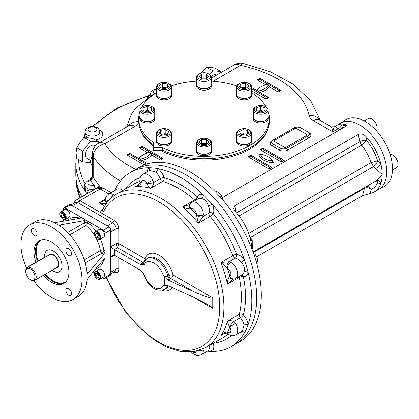 <?xml version="1.0" encoding="UTF-8"?>
<svg xmlns="http://www.w3.org/2000/svg" width="419" height="419" viewBox="0 0 419 419"><rect width="100%" height="100%" fill="white"/><g stroke="black" fill="none" stroke-linecap="round" stroke-linejoin="round"><path stroke-width="0.63" d="M33.808 280.657A43.152 24.915 -120 0 0 73.037 299.485L78.269 296.469A43.152 24.915 -120 0 0 86.963 281.002L88.273 277.729L103.933 259.099L104.734 258.727L105.069 259.754L105.069 233.179A2.467 1.425 -120 0 0 103.325 230.157L87.985 221.3L84.497 220.604L60.53 224.846L60.53 226.354L59.807 225.396L60.53 224.846M102.184 277.818L103.325 278.478A2.467 1.425 -120 0 0 104.561 278.604L110.228 275.33A2.467 1.425 -120 0 0 110.736 274.199L110.736 229.905A2.467 1.425 -120 0 0 108.992 226.889L70.633 204.739A2.467 1.425 -120 0 0 69.402 204.619L63.735 207.887A2.467 1.425 -120 0 0 63.222 209.018L63.222 210.338M95.93 231.314A28.356 16.372 -120 0 0 87.985 222.735L87.985 221.3L64.966 208.013A2.467 1.425 -120 0 0 63.735 207.887M104.561 278.604A2.467 1.425 -120 0 0 105.069 277.472L105.069 259.754L103.933 259.099M34.201 228.894A4.07 2.352 -120 0 0 32.169 228.695A4.07 2.352 -120 0 0 31.325 230.56A4.07 2.352 -120 0 0 33.101 234.65A4.07 2.352 -120 0 0 36.238 235.74A4.07 2.352 -120 0 0 36.862 232.482A4.07 2.352 -120 0 0 34.201 228.894M71.602 253.809A4.07 2.352 -120 0 0 69.826 249.714A4.07 2.352 -120 0 0 66.689 248.624A4.07 2.352 -120 0 0 65.846 250.489A4.07 2.352 -120 0 0 67.621 254.584A4.07 2.352 -120 0 0 70.759 255.674A4.07 2.352 -120 0 0 71.602 253.809M68.726 295.332A4.07 2.352 -120 0 0 70.759 295.536A4.07 2.352 -120 0 0 70.759 290.838A4.07 2.352 -120 0 0 66.689 288.487A4.07 2.352 -120 0 0 65.846 290.351A4.07 2.352 -120 0 0 68.726 295.332M44.665 257.496A12.329 7.118 60 0 1 47.127 250.379A12.329 7.118 60 0 1 56.628 253.684A12.329 7.118 60 0 1 62.012 266.091A12.329 7.118 60 0 1 59.456 271.737A12.329 7.118 60 0 1 52.061 270.313M35.924 262.268A24.658 14.236 60 0 1 39.135 240.763A24.658 14.236 60 0 1 63.793 254.998A24.658 14.236 60 0 1 63.793 283.469A24.658 14.236 60 0 1 51.464 282.249A24.658 14.236 60 0 1 43.403 275.314M73.037 299.485A43.152 24.915 -120 0 0 73.037 249.656A43.152 24.915 -120 0 0 29.885 224.746A43.152 24.915 -120 0 0 20.95 244.497A43.152 24.915 -120 0 0 26.502 267.966M85.193 262.954L102.084 253.196A2.467 1.425 120 0 0 103.828 250.18L105.069 250.897L103.933 254.265L88.273 272.9L87.435 273.246L86.963 272.141A43.152 24.915 -120 0 0 60.53 226.354M87.1 280.411L87.1 272.717M92.767 272.381L94.437 273.345M63.222 219.284L63.222 221.211M80.312 218.184L80.312 216.869L81.035 217.676L80.312 218.184L56.345 222.426L52.857 221.929A43.152 24.915 -120 0 0 35.117 221.724L29.885 224.746M60.1 225.951L53.433 222.107M44.435 257.633A1.975 1.137 120 0 0 43.649 257.805L27.261 267.27A1.975 1.137 120 0 0 25.868 269.695M30.367 279.63L30.975 279.981A7.395 4.269 -120 0 0 34.672 280.348A7.395 4.269 -120 0 0 34.672 271.811A7.395 4.269 -120 0 0 27.277 267.537A7.395 4.269 -120 0 0 25.748 270.925L25.748 271.627A6.536 3.771 -120 0 0 30.367 279.63A6.536 3.771 -120 0 0 34.986 276.964A6.536 3.771 -120 0 0 30.367 268.961A6.536 3.771 -120 0 0 25.748 271.627M47.216 250.332A12.329 7.118 -120 0 0 44.749 255.925A12.329 7.118 -120 0 0 44.838 257.397M52.234 270.213A12.329 7.118 -120 0 0 59.545 271.685M98.968 276.299L97.575 274.56L97.575 273.722M98.968 275.456L98.968 277.781L97.224 277.938L95.48 275.77L95.48 273.445L97.224 273.288L98.968 275.456M97.575 274.56L95.48 275.77M98.968 276.933L97.224 277.938M97.391 278.871A4.436 2.561 -120 0 0 97.575 278.981A4.436 2.561 -120 0 0 99.79 279.201A4.436 2.561 -120 0 0 100.471 275.644A4.436 2.561 -120 0 0 97.575 271.732A4.436 2.561 -120 0 0 95.354 271.512A4.436 2.561 -120 0 0 94.432 273.544A4.436 2.561 -120 0 0 94.437 273.754M97.575 278.981L97.224 278.782A3.944 2.278 -120 0 0 100.015 277.169A3.944 2.278 -120 0 0 97.224 272.334A3.944 2.278 -120 0 0 94.432 273.947A3.944 2.278 -120 0 0 97.224 278.782L97.575 278.981M99.79 279.201L103.629 276.985A4.436 2.561 -120 0 0 104.31 273.429A4.436 2.561 -120 0 0 101.408 269.517A4.436 2.561 -120 0 0 99.188 269.297L95.354 271.512M99.083 236.368L98.36 235.949L97.554 233.87M96.265 233.126L98.276 234.289L99.287 236.887L98.276 238.317L96.265 237.154L95.26 234.561L96.265 233.126M97.004 233.556L95.26 234.561M98.36 235.949L96.265 237.154M97.391 239.008A4.436 2.561 -120 0 0 97.575 239.118A4.436 2.561 -120 0 0 99.79 239.338A4.436 2.561 -120 0 0 100.712 237.306A4.436 2.561 -120 0 0 98.774 232.838A4.436 2.561 -120 0 0 95.354 231.649A4.436 2.561 -120 0 0 94.432 233.682A4.436 2.561 -120 0 0 94.437 233.891M100.015 237.306A3.944 2.278 -120 0 0 97.224 232.472A3.944 2.278 -120 0 0 94.432 234.085A3.944 2.278 -120 0 0 97.224 238.919A3.944 2.278 -120 0 0 100.015 237.306M99.79 239.338L103.629 237.123A4.436 2.561 -120 0 0 103.629 232A4.436 2.561 -120 0 0 99.188 229.434L95.354 231.649M64.447 216.393L63.049 214.654L63.049 213.816M60.959 215.864L60.959 213.538L62.703 213.381L64.447 215.555L64.447 217.875L62.703 218.032L60.959 215.864L63.049 214.654M64.447 217.026L62.703 218.032M62.871 219.079A4.436 2.561 -120 0 0 63.049 219.189A4.436 2.561 -120 0 0 65.27 219.409A4.436 2.561 -120 0 0 65.951 215.848A4.436 2.561 -120 0 0 63.049 211.941A4.436 2.561 -120 0 0 60.834 211.721A4.436 2.561 -120 0 0 59.912 213.753A4.436 2.561 -120 0 0 59.917 213.962M63.049 219.189L62.703 218.985A3.944 2.278 -120 0 0 65.49 217.377A3.944 2.278 -120 0 0 62.703 212.543A3.944 2.278 -120 0 0 59.912 214.156A3.944 2.278 -120 0 0 62.703 218.985M65.27 219.409L69.104 217.194A4.436 2.561 -120 0 0 69.104 212.066A4.436 2.561 -120 0 0 64.667 209.505L60.834 211.721M256.585 263.106L257.853 261.021L257.02 257.69L255.438 254.794L253.464 253.223M255.438 254.794L254.244 255.485M257.853 261.021L256.255 261.943M222.62 199.774L221.431 195.621L219.472 193.337L216.764 191.483L215.633 192.132M221.431 195.621L219.802 196.563M212.726 297.846C211.553 298.784 205.09 296.662 193.337 291.488L170.858 278.509A2.959 1.707 -60 0 0 172.947 274.885L212.726 297.846L212.726 308.316L193.337 297.123L207.044 304.037C210.747 306.189 212.637 307.614 212.726 308.316M164.253 276.88L163.221 275.309C164.63 276.598 166.165 276.928 167.82 276.294A2.959 1.707 -120 0 0 169.81 279.112L167.7 279.882L164.253 276.88L164.253 285.391L165.94 285.166L167.7 285.517L193.337 297.123M167.82 285.271L163.221 285.774A14.796 8.542 60 0 1 153.789 287.177A14.796 8.542 60 0 1 144.361 274.89L143.172 273.078L144.361 274.89M164.253 285.391L163.221 285.774M147.006 258.513L148.054 257.91A17.755 10.25 60 0 1 168.867 275.692L167.82 276.294A17.755 10.25 60 0 0 147.006 258.513L143.198 263.273L144.361 264.42A14.796 8.542 60 0 1 153.789 263.017A14.796 8.542 60 0 1 163.221 275.309M145.639 259.513A2.959 2.153 18.6 0 0 145.094 258.801L118.933 243.696L117.54 247.723L114.397 249.535L140.454 264.578L144.361 264.42M140.454 264.578L143.005 262.425L117.54 247.723L116.142 243.696A1.975 1.137 180 0 1 118.933 243.696L118.933 228.8A1.975 1.137 -0 0 0 116.142 228.8L116.142 243.696L110.736 246.817L114.335 249.499A2.959 1.707 60 0 0 114.397 249.535M109.715 274.445A4.934 2.849 -120 0 0 110.736 272.188L110.736 257.287L112.371 255.344L114.335 255.14A2.959 1.707 60 0 1 114.397 255.176L140.454 270.218L143.172 273.083M114.397 255.176L110.736 257.287L110.736 231.922L116.142 228.8A4.934 2.849 60 0 0 112.653 222.761L77.782 202.623L75.352 202.361L70.931 204.912M167.7 279.882L193.337 291.488M164.253 281.139C164.337 283.202 164.526 283.286 164.814 281.39C164.526 279.237 164.337 279.154 164.253 281.139M241.962 331.293A2.959 2.357 -99.1 0 1 244.293 333.026A100.607 58.084 60 0 1 230.948 346.723A100.607 58.084 60 0 1 212.412 351.436A100.607 58.084 60 0 1 207.531 351.169M207.871 350.975L208.557 350.326A2.959 2.357 39.1 0 1 212.412 351.436A12.329 7.118 60 0 0 213.302 343.24M149.573 170.433L155.554 171.973A2.959 1.299 129.8 0 0 158.099 168.668A100.607 58.084 60 0 1 203.189 194.699A2.959 2.037 -72.1 0 1 201.544 198.527C205.08 199.318 207.415 201.785 208.557 205.928A2.959 0.519 157.2 0 1 212.412 204.435A100.607 58.084 60 0 1 244.293 259.66A2.959 0.519 -37.2 0 1 241.077 262.257C244.099 265.321 245.063 268.579 243.978 272.025A2.959 2.037 -167.9 0 1 248.116 272.518A100.607 58.084 60 0 1 248.116 324.584A100.607 58.084 60 0 1 244.293 333.026A12.329 7.118 60 0 1 240.281 332.262M235.546 323.353A4.934 0.304 147.5 0 0 229.79 327.108L229.549 326.673A4.934 0.922 131.8 0 1 234.027 321.446L235.546 323.353A9.37 5.41 60 0 1 235.918 334.781L242.36 331.062L243.978 325.134A2.959 1.299 -9.8 0 1 248.116 324.584A12.329 7.118 60 0 0 243.355 314.92A2.959 0.807 -41.5 0 1 240.365 317.785A9.37 5.41 60 0 1 243.978 325.134M195.27 200.45A2.959 1.707 60 0 1 194.568 199.973A2.959 1.215 131.4 0 0 197.197 196.736A12.329 7.118 60 0 1 203.189 194.699A100.607 58.084 60 0 1 212.412 204.435A12.329 7.118 60 0 1 213.281 213.716A91.73 52.962 60 0 1 236.693 254.265A2.959 2.179 -80.4 0 1 235.3 258.156A2.959 1.707 60 0 1 232.791 255.648A2.959 0.618 158.7 0 1 236.693 254.265A12.329 7.118 60 0 1 244.293 259.66A100.607 58.084 60 0 1 248.116 272.518A12.329 7.118 60 0 1 243.355 276.687A91.73 52.962 60 0 1 243.355 314.92A2.959 2.09 -165.2 0 0 239.244 314.339A2.959 1.707 60 0 0 240.365 317.785L234.027 321.446C231.351 320.593 229.135 320.504 227.386 321.184A88.77 51.254 60 0 1 220.939 335.441L224.003 333.671M114.78 190.525A100.607 58.084 60 0 1 130.34 172.466A100.607 58.084 60 0 1 148.876 167.757A100.607 58.084 60 0 1 158.099 168.668A12.329 7.118 60 0 1 164.091 177.619A91.73 52.962 60 0 1 197.197 196.736A2.959 2.278 -151.5 0 1 197.862 198.952M147.53 171.612A12.329 7.118 60 0 1 148.876 167.757A2.959 2.357 -140.9 0 1 149.211 170.643M104.666 206.069L99.015 202.806C103.666 203.88 106.227 203.744 106.688 202.403A4.934 2.844 -0.1 0 1 105.242 200.387C105.122 197.878 106.248 195.778 108.631 194.076L117.001 189.241A9.37 5.41 60 0 1 122.819 190.477M191.373 352.039L193.023 353.673L196.736 355.459L198.203 355.59L201.382 354.72A9.37 5.41 60 0 0 203.299 349.839A4.934 2.624 176.4 0 1 198.522 350.729M227.103 333.409L227.103 333.409A4.934 1.309 -52.1 0 1 227.098 333.404A4.934 1.309 -52.1 0 1 227.129 332.016C224.642 332.105 222.578 333.246 220.939 335.441L222.751 334.278C225.38 333.152 226.831 332.864 227.103 333.409M227.098 333.404L228.261 334.247A4.934 2.624 -56.4 0 1 227.507 332.157L227.129 332.016M229.549 326.673C228.119 324.416 227.402 322.588 227.386 321.184L239.244 314.339A88.77 51.254 60 0 0 239.244 277.347A2.959 1.215 168.6 0 1 243.355 276.687A2.959 2.278 91.5 0 0 241.768 275M235.546 278.562A4.934 4.017 -112.5 0 1 235.164 278.755L232.807 279.274A4.934 3.347 -93.3 0 1 232.807 279.274A4.934 3.347 -93.3 0 1 229.549 276.42C228.119 278.42 227.402 281.008 227.386 284.192L239.244 277.347A2.959 1.707 -120 0 1 239.181 276.498M232.854 279.337L227.386 284.192A88.77 51.254 60 0 0 220.939 262.493L232.791 255.648A88.77 51.254 60 0 0 210.139 216.403A2.959 0.618 141.3 0 0 213.281 213.716A2.959 2.179 20.4 0 0 209.217 212.983A2.959 1.707 -120 0 0 210.139 216.403L198.281 223.248L196.338 214.544A4.934 3.053 -176.1 0 0 203.299 214.842L202.885 216.639A4.934 3.19 -154 0 1 196.359 214.989M230.728 262.346A4.934 3.053 116.1 0 0 227.507 268.532L227.129 268.286A4.934 3.19 94 0 1 228.963 261.812L230.728 262.346A9.37 5.41 60 0 1 237.254 270.548A9.37 5.41 60 0 1 235.918 278.384L235.164 278.755A4.934 4.017 -112.5 0 1 229.79 276.21L229.549 276.42M241.077 262.257A9.37 5.41 60 0 0 235.3 258.156L228.963 261.812L220.939 262.493L227.129 268.286M208.557 205.928A9.37 5.41 60 0 1 209.217 212.983L202.885 216.639L198.281 223.248A88.77 51.254 60 0 0 182.715 206.818L194.568 199.973A88.77 51.254 60 0 0 162.53 181.474A2.959 2.09 105.2 0 0 164.091 177.619A2.959 0.807 -18.5 0 0 160.11 178.782A2.959 1.707 -120 0 0 162.53 181.474L150.672 188.32C149.468 187.607 148.242 186.067 147.006 183.705L146.744 183.276A4.934 0.304 152.5 0 0 152.877 180.165L153.773 182.438A4.934 0.922 168.2 0 1 147.006 183.705M189.687 204.572L192.007 202.33A9.37 5.41 60 0 0 191.666 202.56A4.934 4.017 52.5 0 0 191.31 202.801L191.31 202.801A4.934 4.017 52.5 0 0 190.828 208.725L190.525 208.83C188.079 209.065 185.476 208.395 182.715 206.818L189.687 204.572A4.934 3.347 33.3 0 0 189.681 204.577A4.934 3.347 33.3 0 0 190.525 208.83M155.554 171.973A9.37 5.41 60 0 1 160.11 178.782L153.773 182.438C153.171 185.182 152.139 187.146 150.672 188.32A88.77 51.254 60 0 0 135.107 186.774L138.176 185.004M139.951 182.459L139.799 181.029A4.934 2.624 -3.6 0 0 141.234 182.731L141.166 183.124C139.852 185.235 137.83 186.455 135.107 186.774L137.018 185.785C138.956 184.46 139.93 183.349 139.951 182.454A4.934 1.309 -7.9 0 0 139.951 182.454A4.934 1.309 -7.9 0 0 139.951 182.459A4.934 1.309 -7.9 0 0 141.166 183.124M108.631 194.076A9.37 5.41 60 0 1 113.816 194.851A4.934 2.624 123.6 0 0 110.658 198.543M105.326 199.161L99.015 202.806L104.441 200.675L105.331 199.963M105.242 200.387A4.934 2.849 -0 0 0 106.688 202.403A7.893 4.557 60 0 1 106.688 202.403A4.436 2.561 60 0 1 109.003 200.23M74.357 202.937A7.893 4.557 60 0 1 75.928 200.219A7.893 4.557 60 0 1 79.186 200.261A7.893 4.557 60 0 1 79.877 200.612L99.533 211.962L101.021 210.406A2.959 1.707 -120 0 0 102.283 210.642M79.186 200.261A1.975 1.142 -59.8 0 1 77.782 202.623L72.377 205.745A4.934 2.849 -120 0 0 69.91 205.504M102.498 210.553L102.22 210.757L103.472 211.82A85.811 49.542 60 0 1 194.406 235.588A85.811 49.542 60 0 1 199.921 347.445A85.811 49.542 60 0 1 106.704 277.362M118.933 228.8A6.903 3.986 60 0 0 114.052 220.342L99.533 211.962L103.472 211.82M114.052 220.342A1.975 1.137 -60 0 1 112.653 222.761L107.248 225.878L72.377 205.745M130.34 172.466L135.222 169.648A100.607 58.084 60 0 1 235.829 227.732A100.607 58.084 60 0 1 235.829 343.905L240.448 341.239A100.607 58.084 60 0 0 240.448 225.066A100.607 58.084 60 0 0 139.841 166.982L135.222 169.648A100.607 58.084 60 0 1 235.829 227.732A100.607 58.084 60 0 1 235.829 343.905L230.948 346.723M92.416 154.422L90.169 162.31L92.416 166.071M92.416 163.609L90.169 162.31M274.471 141.549L284.234 147.184A1.477 0.854 0 0 0 286.324 147.184L306.551 135.51A1.477 0.854 0 0 0 306.551 134.3L296.788 128.664A1.477 0.854 0 0 0 294.693 128.664L274.471 140.339A1.477 0.854 0 0 0 274.471 141.549M248.666 134.944A6.411 3.703 180 0 1 239.6 134.944A6.411 3.703 180 0 1 239.6 129.712A6.411 3.703 180 0 1 248.666 129.712A6.411 3.703 180 0 1 248.666 134.944M248.666 129.712L249.363 130.115A7.395 4.269 180 0 1 251.526 133.132A7.395 4.269 180 0 1 249.363 136.154A7.395 4.269 180 0 1 241.302 137.081A7.395 4.269 180 0 1 236.735 133.132A7.395 4.269 180 0 1 238.898 130.115L239.6 129.712M241.533 134.431L242.879 133.656L246.728 134.253M247.556 133.776L247.556 130.351L248.807 133.053L245.382 135.028L240.71 134.305L239.453 131.603L242.879 129.628L247.556 130.351M242.879 133.656L242.879 129.628M251.526 133.132L251.526 140.381A7.395 4.269 180 0 1 249.363 143.403A7.395 4.269 180 0 1 241.302 144.33A7.395 4.269 180 0 1 236.735 140.381L236.735 133.132M159.393 134.944A6.411 3.703 180 0 1 159.393 129.712A6.411 3.703 180 0 1 168.459 129.712A6.411 3.703 180 0 1 168.459 134.944A6.411 3.703 180 0 1 159.393 134.944M168.459 129.712L169.156 130.115A7.395 4.269 180 0 1 171.324 133.132A7.395 4.269 180 0 1 166.757 137.081A7.395 4.269 180 0 1 158.696 136.154A7.395 4.269 180 0 1 156.528 133.132A7.395 4.269 180 0 1 158.696 130.115L159.393 129.712M161.325 134.253L165.175 133.656L166.521 134.431M168.6 131.603L167.349 134.305L162.672 135.028L159.251 133.053L160.503 130.351L165.175 129.628L168.6 131.603M165.175 133.656L165.175 129.628M160.503 133.776L160.503 130.351M171.324 133.132L171.324 140.381A7.395 4.269 180 0 1 166.757 144.33A7.395 4.269 180 0 1 158.696 143.403A7.395 4.269 180 0 1 156.528 140.381L156.528 133.132M140.904 109.176A6.411 3.703 180 0 1 142.779 106.557A6.411 3.703 180 0 1 151.846 106.557A6.411 3.703 180 0 1 149.766 112.596A6.411 3.703 180 0 1 140.904 109.176M151.846 106.557L152.542 106.96A7.395 4.269 180 0 1 154.711 109.982A7.395 4.269 180 0 1 147.315 114.251A7.395 4.269 180 0 1 139.915 109.982A7.395 4.269 180 0 1 142.083 106.96L142.779 106.557M144.969 111.187L147.315 110.407L149.656 111.187M151.505 110.574L147.315 111.967L143.12 110.574L143.12 107.777L147.315 106.379L151.505 107.777L151.505 110.574L151.505 107.777M147.315 110.407L147.315 106.379M143.12 110.574L143.12 107.777M139.915 109.982L139.915 117.226A7.395 4.269 180 0 0 147.315 121.5A7.395 4.269 180 0 0 154.711 117.226L154.711 109.982M158.696 83.805L159.393 83.402A6.411 3.703 180 0 1 168.459 83.402A6.411 3.703 180 0 1 168.459 88.639A6.411 3.703 180 0 1 159.393 88.639A6.411 3.703 180 0 1 159.393 83.402L158.696 83.805A7.395 4.269 180 0 0 156.528 86.827L156.528 94.076A7.395 4.269 180 0 0 161.095 98.02A7.395 4.269 180 0 0 169.156 97.093A7.395 4.269 180 0 0 171.324 94.076L171.324 86.827A7.395 4.269 180 0 1 163.923 91.096A7.395 4.269 180 0 1 156.528 86.827M168.459 83.402L169.156 83.805A7.395 4.269 180 0 1 171.324 86.827M161.325 88.126L162.672 87.351L166.521 87.943M165.175 88.723L160.503 87.995L159.251 85.298L162.672 83.323L167.349 84.046L168.6 86.743L165.175 88.723M167.349 87.466L167.349 84.046M162.672 87.351L162.672 83.323M204.027 72.728A6.411 3.703 180 0 1 208.562 73.812A6.411 3.703 180 0 1 208.562 79.05A6.411 3.703 180 0 1 199.496 79.05A6.411 3.703 180 0 1 199.496 73.812A6.411 3.703 180 0 1 204.027 72.728M208.562 73.812L209.259 74.215A7.395 4.269 180 0 1 211.427 77.237A7.395 4.269 180 0 1 204.027 81.506A7.395 4.269 180 0 1 196.631 77.237A7.395 4.269 180 0 1 198.795 74.215L199.496 73.812M201.199 78.442L201.607 78.039L206.447 78.039L206.855 78.442M201.607 78.851L199.187 76.431L201.607 74.011L206.447 74.011L208.866 76.431L206.447 78.851L201.607 78.851M206.447 78.039L206.447 74.011M201.607 78.039L201.607 74.011M211.427 77.237L211.427 84.486A7.395 4.269 180 0 1 204.027 88.755A7.395 4.269 180 0 1 196.631 84.486L196.631 77.237M267.154 109.176A6.411 3.703 180 0 1 258.287 112.596A6.411 3.703 180 0 1 256.208 106.557A6.411 3.703 180 0 1 265.274 106.557A6.411 3.703 180 0 1 267.154 109.176M265.274 106.557L265.971 106.96A7.395 4.269 180 0 1 268.139 109.982A7.395 4.269 180 0 1 260.744 114.251A7.395 4.269 180 0 1 253.343 109.982A7.395 4.269 180 0 1 255.511 106.96L256.208 106.557M258.397 111.187L260.744 110.407L263.085 111.187M260.744 110.407L260.744 106.379L264.934 107.777L264.934 110.574L260.744 111.967L256.548 110.574L256.548 107.777L260.744 106.379M256.548 110.574L256.548 107.777M264.934 110.574L264.934 107.777M268.139 109.982L268.139 117.226A7.395 4.269 180 0 1 260.744 121.5A7.395 4.269 180 0 1 253.343 117.226L253.343 109.982M249.363 83.805L248.666 83.402A6.411 3.703 180 0 1 248.666 88.639A6.411 3.703 180 0 1 239.6 88.639A6.411 3.703 180 0 1 239.6 83.402A6.411 3.703 180 0 1 248.666 83.402L249.363 83.805A7.395 4.269 180 0 1 251.526 86.827A7.395 4.269 180 0 1 244.13 91.096A7.395 4.269 180 0 1 236.735 86.827A7.395 4.269 180 0 1 238.898 83.805L239.6 83.402M241.533 87.943L245.382 87.351L246.728 88.126M240.71 87.466L240.71 84.046L245.382 83.323L248.807 85.298L247.556 87.995L242.879 88.723L239.453 86.743L240.71 84.046M245.382 87.351L245.382 83.323M251.526 86.827L251.526 94.076A7.395 4.269 180 0 1 246.964 98.02A7.395 4.269 180 0 1 238.898 97.093A7.395 4.269 180 0 1 236.735 94.076L236.735 86.827M204.027 145.618A6.411 3.703 180 0 1 198.103 143.335A6.411 3.703 180 0 1 199.496 139.302A6.411 3.703 180 0 1 208.562 139.302A6.411 3.703 180 0 1 209.95 143.335A6.411 3.703 180 0 1 204.027 145.618M208.562 139.302L209.259 139.705A7.395 4.269 180 0 1 211.427 142.722A7.395 4.269 180 0 1 204.027 146.996A7.395 4.269 180 0 1 196.631 142.722A7.395 4.269 180 0 1 198.795 139.705L199.496 139.302M201.199 143.932L201.607 143.523L206.447 143.523L206.855 143.932M206.447 139.501L208.866 141.921L206.447 144.34L201.607 144.34L199.187 141.921L201.607 139.501L206.447 139.501L206.447 143.523M201.607 143.523L201.607 139.501M211.427 142.722L211.427 149.971A7.395 4.269 180 0 1 204.027 154.244A7.395 4.269 180 0 1 196.631 149.971L196.631 142.722M377.126 127.832A6.903 3.986 -120 0 0 377.126 127.633A6.903 3.986 -120 0 0 372.245 119.179A6.903 3.986 -120 0 0 372.072 119.08M377.126 127.633L377.126 128.036A7.395 4.269 -120 0 0 371.894 118.975A7.395 4.269 -120 0 0 368.196 118.608L364.158 120.939M376.382 130.707A7.395 4.269 -120 0 0 377.126 128.036M398.045 164.07A6.903 3.986 -120 0 0 398.05 163.876A6.903 3.986 -120 0 0 393.169 155.418A6.903 3.986 -120 0 0 392.996 155.323M398.05 163.876L398.05 164.274A7.395 4.269 -120 0 0 392.818 155.219A7.395 4.269 -120 0 0 390.131 154.522M392.483 169.994L396.515 167.663A7.395 4.269 -120 0 0 398.05 164.274M196.631 149.044A7.568 4.368 -0 0 0 196.459 149.971L196.459 151.343A7.568 4.368 -0 0 0 204.027 155.711A7.568 4.368 -0 0 0 211.6 151.343L211.6 149.971A7.568 4.368 -0 0 0 211.427 149.044M196.459 149.971A7.568 4.368 -0 0 0 204.027 154.344A7.568 4.368 -0 0 0 211.6 149.971M236.735 139.454A7.568 4.368 -0 0 0 236.562 140.381L236.562 141.753A7.568 4.368 -0 0 0 244.13 146.121A7.568 4.368 -0 0 0 251.699 141.753L251.699 140.381A7.568 4.368 -0 0 0 251.526 139.454M236.562 140.381A7.568 4.368 -0 0 0 244.13 144.754A7.568 4.368 -0 0 0 251.699 140.381M139.915 116.299A7.568 4.368 0 0 0 139.742 117.226L139.742 118.598A7.568 4.368 0 0 0 147.315 122.966A7.568 4.368 0 0 0 154.883 118.598L154.883 117.226A7.568 4.368 0 0 0 154.711 116.299M139.742 117.226A7.568 4.368 0 0 0 147.315 121.599A7.568 4.368 0 0 0 154.883 117.226M156.528 93.149A7.568 4.368 0 0 0 156.355 94.076L156.355 95.443A7.568 4.368 0 0 0 163.923 99.816A7.568 4.368 0 0 0 171.497 95.443L171.497 94.076A7.568 4.368 0 0 0 171.324 93.149M156.355 94.076A7.568 4.368 0 0 0 163.923 98.444A7.568 4.368 0 0 0 171.497 94.076M196.631 83.559A7.568 4.368 0 0 0 196.459 84.486L196.459 85.853A7.568 4.368 0 0 0 201.13 89.891A7.568 4.368 0 0 0 209.38 88.943A7.568 4.368 0 0 0 211.6 85.853L211.6 84.486A7.568 4.368 0 0 0 211.427 83.559M196.459 84.486A7.568 4.368 0 0 0 201.13 88.524A7.568 4.368 0 0 0 209.38 87.576A7.568 4.368 0 0 0 211.6 84.486M236.735 93.149A7.568 4.368 0 0 0 236.562 94.076L236.562 95.443A7.568 4.368 0 0 0 244.13 99.816A7.568 4.368 0 0 0 251.699 95.443L251.699 94.076A7.568 4.368 0 0 0 251.526 93.149M236.562 94.076A7.568 4.368 0 0 0 244.13 98.444A7.568 4.368 0 0 0 251.699 94.076M253.343 116.299A7.568 4.368 0 0 0 253.17 117.226L253.17 118.598A7.568 4.368 0 0 0 255.391 121.688A7.568 4.368 0 0 0 263.64 122.636A7.568 4.368 0 0 0 268.312 118.598L268.312 117.226A7.568 4.368 0 0 0 268.139 116.299M253.17 117.226A7.568 4.368 0 0 0 255.391 120.321A7.568 4.368 0 0 0 263.64 121.264A7.568 4.368 0 0 0 268.312 117.226M156.528 139.454A7.568 4.368 -0 0 0 156.355 140.381L156.355 141.753A7.568 4.368 -0 0 0 163.923 146.121A7.568 4.368 -0 0 0 171.497 141.753L171.497 140.381A7.568 4.368 -0 0 0 171.324 139.454M156.355 140.381A7.568 4.368 -0 0 0 163.923 144.754A7.568 4.368 -0 0 0 171.497 140.381M98.711 143.12L98.711 141.941L92.803 138.527L88.079 137.757L84.785 137.814L80.055 142.387L76.761 147.792L76.049 152.726L76.761 158.487L82.674 161.896L90.274 162.577M95.249 146.006L94.39 145.513A7.395 4.269 120 0 0 90.693 145.88A7.395 4.269 120 0 0 85.858 152.396A7.395 4.269 120 0 0 86.995 158.324L90.504 160.351M84.785 137.814L90.693 141.224L82.674 151.201L82.674 161.896M76.761 147.792L82.674 151.201M98.711 141.941L90.693 141.224M220.766 72.649L220.766 71.476L214.858 68.061L210.129 67.291L206.834 67.344L201.22 73.105M216.534 75.095L216.445 75.043A7.395 4.269 120 0 0 212.747 75.41A7.395 4.269 120 0 0 211.307 76.478M206.834 67.344L212.747 70.759L209.725 74.514M220.766 71.476L212.747 70.759M378.205 189.666A38.239 22.076 -120 0 0 378.331 189.603L384.045 186.623A38.517 22.238 -120 0 0 390.555 155.926A38.517 22.238 -120 0 0 365.268 121.552A38.517 22.238 -120 0 0 345.544 119.934L340.102 123.39A38.239 22.076 -120 0 0 339.987 123.464M378.331 189.603A38.239 22.076 -120 0 0 384.799 159.126A38.239 22.076 -120 0 0 359.691 124.998A38.239 22.076 -120 0 0 340.102 123.39M153.464 144.911A65.343 37.726 180 0 1 138.684 121.012L138.684 118.598A65.343 37.726 180 0 1 139.915 111.302M268.139 111.302A65.343 37.726 180 0 1 269.37 118.598L269.37 121.012A65.343 37.726 180 0 1 232.006 155.109A65.343 37.726 180 0 1 162.64 150.206L153.464 150.206L153.464 142.491A65.343 37.726 180 0 1 138.684 118.598M141.758 107.159A65.343 37.726 180 0 1 156.528 92.688L151.699 95.213L135.452 108.479L131.341 114.282L126.596 127.02M171.177 85.984A65.343 37.726 180 0 1 196.631 81.113M211.427 81.113A65.343 37.726 180 0 1 236.876 85.984M251.526 92.688A65.343 37.726 180 0 1 266.295 107.159M269.37 118.598A65.343 37.726 180 0 1 232.006 152.694A65.343 37.726 180 0 1 162.64 147.792L162.64 150.206M162.64 147.792L153.464 147.792M160.163 150.206A64.73 37.37 0 0 0 249.797 149.148A64.73 37.37 0 0 0 267.626 129.68M140.428 129.68A64.73 37.37 0 0 0 153.464 146.053M249.577 149.274A64.112 37.013 0 0 0 265.295 134.132M142.759 134.132A64.112 37.013 0 0 0 153.464 145.985M88.634 192.887L85.565 191.724A128.224 74.027 0 0 1 75.802 163.394L75.802 174.267A128.224 74.027 0 0 0 81.883 196.789A128.12 73.969 180 0 1 81.255 195.621M268.019 98.062A1.231 0.712 0 0 0 268.019 97.056A1.231 0.712 -60 0 1 267.401 97.114A1.231 0.712 -60 0 1 267.144 96.553A1.231 0.712 -120 0 0 268.019 98.062L266.971 98.664A1.231 0.712 60 0 1 266.102 97.156L267.144 96.553L257.732 91.117A16.765 9.679 0 0 0 268.888 84.675L278.305 90.111A1.231 0.712 -60 0 1 277.436 91.62A1.231 0.712 0 0 0 279.18 91.62A1.231 0.712 60 0 1 278.305 90.111L279.353 89.504L259.822 78.233L258.78 78.835L268.191 84.271A16.765 9.679 0 0 0 257.036 90.713L251.526 87.534M257.905 79.338A1.231 0.712 0 0 0 257.905 80.343A1.231 0.712 120 0 0 258.78 78.835A1.231 0.712 60 0 1 258.523 79.401A1.231 0.712 60 0 1 257.905 79.338L258.78 78.835M140.035 147.388A1.231 0.712 0 0 0 140.035 148.394A1.231 0.712 120 0 0 140.91 146.886A1.231 0.712 60 0 1 140.653 147.451A1.231 0.712 60 0 1 140.035 147.388L140.91 146.886L150.327 152.322A16.765 9.679 0 0 0 139.166 158.764L129.749 153.328L128.701 153.93L146.32 164.101M150.395 94.066A7.395 4.269 0 0 0 150.39 94.113A2.959 2.414 -178.8 0 1 147.436 96.459L149.374 95.249L150.395 94.097M92.416 174.854L92.4 175.278C92.4 176.467 91.997 177.824 91.185 179.348L91.185 179.348A2.959 0.503 39.5 0 1 91.934 179.547L92.416 174.718A12.329 7.118 180 0 0 92.416 174.812L92.416 153.873A12.329 7.118 180 0 0 93.175 156.329A118.116 68.192 0 0 0 120.494 181.003M90.389 179.913A2.959 0.503 75.3 0 1 90.844 180.437L90.551 180.51A2.959 1.006 75.2 0 0 89.792 180.07L91.185 179.348M97.098 188.079L99.172 185.119A118.116 68.192 180 0 1 93.175 177.268A2.959 2.268 -32.5 0 1 91.934 179.547L90.844 180.437M94.972 189.226A2.959 0.843 -102.1 0 0 93.945 185.245L94.06 185.219C96.548 184.805 98.25 184.774 99.172 185.119L99.172 187.544M95.349 189.011A2.959 0.896 -106.2 0 0 94.06 185.219M92.306 190.765L92.311 189.529C88.666 190.037 86.419 190.771 85.565 191.724A128.224 74.027 0 0 0 87.1 193.772M78.782 159.649A125.265 72.319 0 0 0 84.989 183.496A2.959 1.728 -120.6 0 0 85.303 183.648M94.877 189.283A7.395 4.269 0 0 1 92.311 189.529A7.395 4.269 180 0 1 84.999 185.256L85.565 191.724C84.067 188.697 83.879 185.957 84.989 183.496A10.355 5.981 0 0 1 85.492 183.218M84.612 137.951L84.999 131.87A7.395 4.269 180 0 0 87.105 134.85L84.999 134.379M85.911 137.699A2.959 1.728 120.6 0 0 87.105 134.85A7.395 4.269 0 0 0 95.192 135.824A7.395 4.269 0 0 0 99.795 131.87C99.513 129.691 98.585 128.235 97.014 127.491L94.673 126.596L90.122 126.596L86.592 128.366L85.958 129.073L84.999 131.87M341.495 128.822A4.934 2.849 120 0 0 343.559 123.956A38.218 22.066 -120 0 0 341.972 123.987A38.218 22.066 -120 0 0 336.048 125.742A38.218 22.066 -120 0 0 335.3 126.208L334.273 126.81C333.859 127.119 333.367 128.79 332.791 131.833C332.22 128.79 331.728 127.119 331.314 126.81L319.597 120.044A12.329 7.118 120 0 0 313.433 120.656L332.791 131.833L338.154 128.738C336.164 126.868 335.116 126.088 335.011 126.407M375.44 181.254A4.934 3.729 -155.3 0 1 377.66 182.752A4.934 3.279 111 0 0 376.618 180.573M366.075 186.706A4.934 4.017 -113.8 0 1 371.313 189.299A34.52 19.929 -120 0 0 377.66 182.752A13.56 7.83 -120 0 0 380.876 183.281A38.218 22.066 -120 0 0 382.186 174.445A38.218 22.066 -120 0 0 380.876 164.096A4.934 1.042 -38.8 0 1 375.644 168.595L382.186 174.445L377.257 180.207L253.123 251.877L252.489 250.426M344.565 124.014L344.439 124.464L343.559 123.956A38.218 22.066 -120 0 1 344.565 124.014L346.345 125.417L345.046 126.774L222.238 197.674M341.972 123.987A4.934 3.205 -52.8 0 1 338.154 128.738L340.071 129.995M287.025 148.09L307.949 136.013A4.934 2.849 0 0 0 309.39 134.001A4.934 2.849 0 0 0 307.949 131.985L300.973 127.957A4.934 2.849 0 0 0 293.997 127.957L273.073 140.04A4.934 2.849 0 0 0 271.632 142.051A4.934 2.849 0 0 0 273.073 144.068L280.049 148.09A4.934 2.849 0 0 0 287.025 148.09A1.477 0.854 -120 0 0 288.068 149.902L308.992 137.825A6.411 3.703 0 0 0 308.992 132.593L307.96 131.99M236.342 212.999L359.79 141.727C360.555 140.821 362.844 140.465 366.656 140.658L361.576 145.225L239.034 215.911M248.677 233.483L370.988 162.582C368.992 156.261 365.855 150.473 361.576 145.225M370.988 162.582L377.619 160.88C376.786 163.991 376.042 164.562 373.586 166.558L250.028 237.741A8.631 4.981 60 0 1 252.196 239.867A4.934 1.042 -38.8 0 1 250.714 240.532M366.656 140.658C371.716 146.729 375.372 153.469 377.619 160.88A13.56 7.83 -120 0 1 380.876 164.096A38.218 22.066 -120 0 0 365.75 136.248L366.656 140.658M376.959 180.38A4.934 3.891 -95.1 0 1 380.876 183.281A38.218 22.066 -120 0 1 374.267 191.939A38.218 22.066 -120 0 1 370.197 193.452L362.482 195.699L256.638 256.805M251.74 248.577A38.218 22.066 60 0 0 251.28 243.591L251.28 243.591A38.218 22.066 60 0 0 250.452 239.396A38.218 22.066 60 0 0 235.331 211.548L233.582 208.552L234.85 205.698L358.297 134.426C360.979 133.389 363.467 133.996 365.75 136.248M252.196 239.867L252.296 248.535M127.245 126.648L129.665 124.469A12.329 10.061 -177 0 1 138.464 121.599A65.589 37.867 0 0 1 138.684 119.446M260.346 154.234A14.796 8.542 0 0 0 271.852 160.875A14.529 8.385 0 0 0 260.346 154.234L259.707 154.69L258.884 154.407A16.027 9.255 0 0 0 273.298 162.729L271.905 161.163M269.239 167.019L270.286 166.416L250.756 155.14L249.708 155.742L269.239 167.019L269.239 169.03L272.031 167.422L270.794 167.123L270.286 166.416L272.031 167.422M247.964 156.748L249.2 156.455L249.708 155.742L247.964 156.748L269.239 169.03M284.234 160.372L283.003 160.079L282.49 159.367L281.442 159.969L261.917 148.698L262.964 148.09L284.234 160.372L281.442 161.985L281.442 159.969M260.173 149.703L261.404 149.41L261.917 148.698L260.173 149.703L281.442 161.985M147.687 163.682L139.862 159.168A16.765 9.679 0 0 0 151.023 152.726L160.435 158.157L161.483 157.554L141.957 146.278L140.91 146.886M151.023 152.726L151.516 155.02L159.566 159.67A1.231 0.712 0 0 0 161.31 159.67L162.357 159.063A1.231 0.712 0 0 0 162.357 158.057L161.483 157.554A1.231 0.712 -120 0 0 162.357 159.063M251.526 88.744L266.102 97.156A1.231 0.712 -60 0 1 265.227 98.664A1.231 0.712 0 0 0 266.971 98.664M259.969 92.405A18.001 10.391 0 0 0 269.38 86.969L268.888 84.675M336.048 125.742L340.579 123.123A38.218 22.066 60 0 1 378.802 145.189A38.218 22.066 60 0 1 378.802 189.325L374.267 191.939M76.059 178.939L76.179 181.736A127.889 73.833 0 0 0 79.987 197.878M66.082 281.526A24.166 13.953 60 0 1 45.488 274.105M38.014 261.063A24.166 13.953 60 0 1 41.963 239.747M64.51 283.003A24.658 14.236 60 0 1 52.946 281.395A24.658 14.236 60 0 1 44.88 274.455M37.406 261.414A24.658 14.236 60 0 1 39.899 240.37M105.069 233.179L110.736 229.905M103.325 230.157L108.992 226.889M64.966 208.013L70.633 204.739M105.069 277.472L110.736 274.199M95.757 268.825A28.356 16.372 -120 0 0 103.781 259.272M103.933 254.265L102.084 253.196A2.467 1.425 60 0 1 100.371 250.583L84.256 259.89M100.371 239.003A28.356 16.372 -120 0 1 103.828 250.18A2.467 1.126 -8.7 0 0 100.371 250.583A25.889 14.948 -120 0 0 95.909 237.783M94.762 235.787A25.889 14.948 -120 0 0 85.905 225.522L69.79 234.829M87.985 222.735A2.467 1.126 -51.3 0 1 85.905 225.522A2.467 1.425 60 0 1 84.497 222.735A2.467 1.425 180 0 1 87.985 222.735M67.6 232.487L84.497 222.735L84.497 220.604M80.081 218.226A28.356 16.372 -120 0 0 67.799 220.399M86.963 272.141L88.273 272.9M56.204 267.919A7.642 4.415 -120 0 0 57.293 258.748A7.642 4.415 -120 0 0 48.808 255.108M34.672 280.348L56.994 267.463A7.395 4.269 -120 0 0 56.994 258.921A7.395 4.269 -120 0 0 49.594 254.652L27.277 267.537M144.602 260.644A2.959 1.707 -60 0 0 145.094 258.801A20.714 11.957 60 0 1 159.021 255.166A20.714 11.957 60 0 1 172.947 274.885A2.959 1.095 166.4 0 0 168.867 275.692A2.959 1.707 -120 0 0 170.858 278.509L169.81 279.112M143.193 263.279A2.959 1.707 60 0 1 141.957 263.032M143.45 262.629A2.959 1.707 60 0 1 143.005 262.425A2.959 1.707 -60 0 0 143.968 261.592M114.335 255.134L114.335 249.499M209.5 345.439A9.37 5.41 60 0 1 208.557 350.326M231.393 335.54A91.73 52.962 60 0 1 213.47 343.145M243.978 272.025A9.37 5.41 60 0 1 242.192 274.759L235.918 278.384M203.299 214.842A9.37 5.41 60 0 0 199.46 205.09A9.37 5.41 60 0 0 192.007 202.33L198.287 198.711A9.37 5.41 60 0 1 201.544 198.527M124.7 189.388A91.73 52.962 60 0 1 140.25 177.672M196.233 351.321A4.436 2.561 60 0 1 192.709 351.908M229.79 327.108A4.436 2.561 60 0 1 230.644 331.743A4.436 2.561 60 0 1 227.507 332.157A91.73 52.962 60 0 0 229.79 327.108M227.507 268.532A4.436 2.561 60 0 1 230.644 272.57A4.436 2.561 60 0 1 229.79 276.21A91.73 52.962 60 0 0 227.507 268.532M190.828 208.725A4.436 2.561 60 0 1 194.411 209.804A4.436 2.561 60 0 1 196.338 214.544A91.73 52.962 60 0 0 190.828 208.725M141.234 182.731A4.436 2.561 60 0 1 143.162 180.222A4.436 2.561 60 0 1 146.744 183.276A91.73 52.962 60 0 0 141.234 182.731M139.799 181.029C140.182 176.787 139.983 176.876 143.167 174.131A9.37 5.41 60 0 1 152.877 180.165M110.736 272.188L116.142 269.066A1.975 1.137 -0 0 1 118.933 269.066A6.903 3.986 60 0 1 114.099 271.915M116.142 256.182L116.142 269.066A4.934 2.849 60 0 1 115.12 271.323L110.736 273.853M118.933 269.066L118.933 257.79M108.814 193.966L100.099 188.938A7.893 4.557 -60 0 1 104.048 188.545A7.893 7.893 0 0 0 96.155 188.545A7.893 4.557 60 0 1 100.099 188.938L79.877 200.612A1.975 1.137 -60 0 1 78.479 203.026M102.901 209.317L101.021 210.406M227.952 334.037A88.77 51.254 60 0 1 222.934 337.683L205.499 347.749A88.77 51.254 60 0 0 205.499 245.246A88.77 51.254 60 0 0 116.728 193.992C110.407 197.7 105.588 203.257 102.267 210.673L102.267 210.673M116.728 193.992L134.164 183.925A88.77 51.254 60 0 1 139.831 181.401M107.023 202.597L106.688 202.403M167.731 285.533A17.755 10.25 60 0 1 164.761 289.267C153.867 293.394 146.624 282.783 143.219 273.204M168.386 285.826A17.755 10.25 60 0 1 165.804 288.66L164.761 289.267M171.973 287.455A20.714 11.957 60 0 1 161.765 290.278M273.298 162.729A15.76 9.098 0 0 0 268.28 156.79M260.262 154.506A15.76 9.098 0 0 0 258.884 154.407M320.027 120.295A12.329 9.993 168.3 0 0 309.06 115.466A15.288 8.825 0 0 0 313.433 120.656M309.06 115.466A105.787 61.074 0 0 0 240.543 65.406A12.329 7.118 -120 0 0 234.378 64.793L211.427 78.044M213.114 81.239L240.543 65.406A12.329 3.472 -78 0 1 243.104 63.41A12.329 12.329 0 0 0 234.378 64.793M135.719 169.36A105.787 61.074 0 0 1 104.745 143.806L134.86 126.418A12.329 7.118 0 0 0 138.464 121.599M251.526 90.755L265.227 98.664M260.796 86.937A18.001 10.391 0 0 0 256.543 90.431M257.905 80.343L265.693 84.837M280.222 90.006L279.353 89.504A1.231 0.712 -120 0 0 280.222 91.017A1.231 0.712 0 0 0 280.222 90.006A1.231 0.712 -60 0 1 279.609 90.069A1.231 0.712 -60 0 1 279.353 89.504L279.609 90.069M279.18 91.62L280.222 91.017M269.38 86.969L277.436 91.62M268.019 97.056L267.144 96.553M142.099 160.456A18.001 10.391 0 0 0 151.516 155.02M127.832 155.444A1.231 0.712 120 0 0 128.701 153.93L127.832 154.433A1.231 0.712 0 0 0 127.832 155.444L144.178 164.877M142.931 154.988A18.001 10.391 0 0 0 138.673 158.482M140.035 148.394L147.823 152.888M273.062 140.046L272.031 140.643A6.411 3.703 0 0 0 272.031 145.88L279.002 149.902A6.411 3.703 0 0 0 288.068 149.902M154.742 93.563A4.436 2.561 180 0 1 153.474 91.101A4.436 2.561 180 0 1 156.528 89.242M156.528 88.666L151.987 90.614L151.348 91.321L150.39 94.113A7.395 4.269 0 0 0 150.903 95.673M93.95 126.459A125.265 72.319 0 0 1 147.436 96.459A10.355 5.981 0 0 0 147.64 97.721M95.37 140.009A10.355 5.981 0 0 0 102.508 135.588A10.355 5.981 0 0 0 99.308 129.827M92.17 177.043A15.288 8.825 0 0 0 89.86 180.05M93.945 185.245A4.436 2.561 180 0 1 88.299 183.821A4.436 2.561 180 0 1 90.551 180.51A121.075 69.9 180 0 0 93.945 185.245M95.537 127.638A4.436 2.561 180 0 1 93.547 131.927A4.436 2.561 180 0 1 88.11 128.79A4.436 2.561 180 0 1 95.537 127.638M128.633 125.847A12.329 7.118 60 0 1 128.696 125.81L98.58 143.193A12.329 7.118 -120 0 1 104.745 143.806A12.329 9.448 147.5 0 0 93.175 156.329L93.175 177.268A12.329 7.118 180 0 1 92.416 174.812M253.018 251.976L366.463 186.481A29.592 17.085 -120 0 0 367.18 186.026M370.197 193.452L371.313 189.299A4.934 3.488 15 0 0 364.457 188.325L362.482 195.699M364.986 187.335A4.934 2.849 -120 0 0 364.457 188.325L253.223 252.547M345.691 126.329A4.934 3.488 -165 0 0 344.439 124.464A4.934 2.849 -60 0 1 343.575 127.622M308.992 137.825A1.477 0.854 60 0 1 307.949 136.013M280.049 148.09A1.477 0.854 -60 0 1 279.002 149.902M273.073 144.068A1.477 0.854 -60 0 1 272.031 145.88M370.967 162.645L373.586 166.558A8.631 4.981 -120 0 1 375.644 168.595M358.297 134.426L359.79 141.727L361.503 145.204M234.85 205.698L236.253 212.559M162.357 158.057A1.231 0.712 -60 0 1 161.739 158.12A1.231 0.712 -60 0 1 161.483 157.554L161.739 158.12M161.31 159.67A1.231 0.712 60 0 1 160.435 158.157A1.231 0.712 -60 0 1 159.566 159.67M128.45 154.496L128.701 153.93A1.231 0.712 60 0 1 128.45 154.496A1.231 0.712 60 0 1 127.832 154.433M128.696 125.81L128.696 125.81A12.329 7.118 60 0 1 134.86 126.418M76.179 181.736L79.977 197.888M94.432 273.947L94.432 273.544M97.224 238.919L97.575 239.118M94.432 234.085L94.432 233.682M59.912 214.156L59.912 213.753M207.819 351.002L201.382 354.72M228.261 334.247C232.126 336.043 231.948 336.164 235.918 334.781M143.167 174.131L149.604 170.418M104.048 188.545L111.124 192.63M75.928 200.219L96.155 188.545M106.206 277.65L125.642 312.255L152.102 338.625L166.385 346.974L180.495 351.462L193.777 351.766L205.499 347.749M372.245 119.179L371.894 118.975M393.169 155.418L392.818 155.219M149.374 95.249L116.728 108.149L92.274 126.344M89.792 180.07C89.247 179.94 84.795 181.951 84.999 185.256M75.802 163.394L76.358 156.36M81.899 140.344L84.518 135.997M334.273 126.81L331.314 126.81M98.58 143.193A12.329 12.329 0 0 0 92.416 153.873M243.104 63.41L270.616 71.859L293.703 84.538L310.856 100.984L320.566 120.609"/></g></svg>
